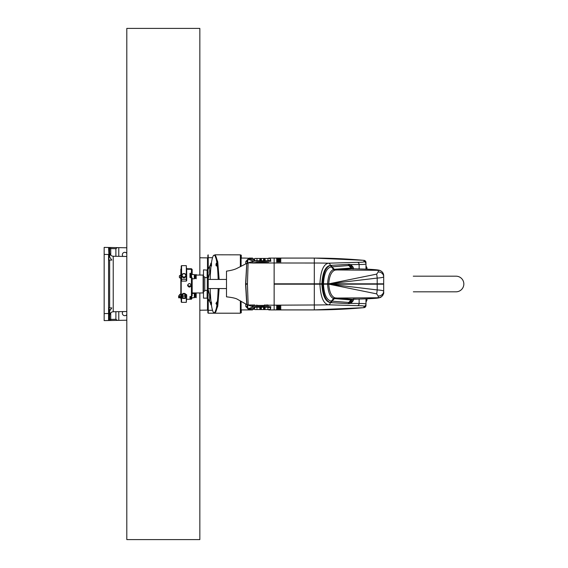 <?xml version="1.0" encoding="UTF-8"?>
<svg xmlns="http://www.w3.org/2000/svg" width="568" height="568" viewBox="0 0 568 568"><rect width="100%" height="100%" fill="white"/><g stroke="black" fill="none" stroke-linecap="round" stroke-linejoin="round"><path stroke-width="0.85" d="M126.806 320.217L117.328 320.38L115.893 319.308L110.732 319.401L110.732 313.472L110.192 313.472M110.732 313.472L110.753 312.783M110.753 255.217L110.732 248.599L115.893 248.692L117.328 247.62L126.806 247.783M110.192 254.528L110.732 254.528M204.217 257.836L207.505 257.893L207.505 270.027L207.505 257.893L204.217 257.836M203.912 257.836L203.55 257.829L203.912 257.836M207.505 309.56L207.505 297.973L207.505 309.56L207.867 309.56M126.806 314.644A2.464 2.464 0 0 1 122.333 313.209A2.464 2.464 0 0 1 122.951 311.584M122.951 256.416A2.464 2.464 0 0 1 124.051 252.44A2.464 2.464 0 0 1 126.806 253.356M115.893 256.296L115.893 248.692M117.328 247.62L110.739 247.506L110.732 248.599L109.645 248.564L109.645 257.02L111.811 260.08L108.914 260.08L108.914 247.527L109.645 248.564A1.093 1.093 0 0 0 108.978 247.556M115.893 319.308L115.893 311.704M110.739 247.506L104.164 247.392L104.164 320.608L117.328 320.38M109.645 309.375L109.645 319.436L108.914 320.473L109.645 319.436L110.732 319.401L110.739 320.494M108.914 320.473L108.914 307.92L111.811 307.92L109.645 310.98L109.645 319.436L108.914 320.473L108.566 313.515L108.566 320.537A1.093 1.093 0 0 0 108.914 320.473A1.093 1.093 0 0 1 108.566 320.537A1.093 1.093 0 0 0 108.914 320.473M109.645 307.92L109.645 260.08M108.914 254.499L108.914 247.527A1.093 1.093 0 0 0 108.566 247.463L108.914 254.499M104.164 254.407L108.566 254.485L108.566 313.515L104.164 313.593M108.978 320.444A1.093 1.093 0 0 0 109.645 319.436A1.093 1.093 0 0 1 108.978 320.444M240.733 266.513L240.733 255.153L240.363 254.791L240.363 266.697M207.867 255.153L208.087 277.61M208.236 268.934L208.186 254.84M208.087 290.39L207.867 312.847L208.236 313.209L208.236 299.066M207.867 270.198L203.486 269.857L203.486 275.416L203.124 275.054L203.124 292.946L203.486 292.584L203.486 275.416M207.135 269.857L207.135 277.61M207.135 290.39L207.135 298.143L207.867 297.802M203.486 292.584L203.486 298.143L207.135 298.143M210.579 303.376L207.867 298.264L207.867 295.687L208.25 295.687M208.215 291.448L207.867 296.326M207.867 291.448L207.867 290.028M207.867 277.972L208.215 276.552M207.867 269.381L207.867 276.552M207.867 271.689L207.867 272.292M212.531 257.687L208.236 257.687L207.867 259.981M207.867 261.166L207.867 262.324M207.867 263.509L207.867 265.086M207.867 266.264L207.867 268.195M212.531 310.313L207.867 310.291M207.867 269.736L210.579 264.624M241.279 258.078L241.279 255.153L240.733 255.153M240.733 301.097L240.733 312.847L241.279 312.847L241.279 309.922M216.138 264.383L216.074 265.164L216.01 264.361M216.813 263.303L216.813 265.966M211.388 263.247A28.847 4.011 90 0 1 214.171 255.153A28.847 4.011 90 0 1 218.14 279.435M218.14 288.565A28.847 4.011 90 0 1 214.171 312.847A28.847 4.011 90 0 1 211.388 304.753M211.04 302.055A28.847 4.011 90 0 1 210.21 288.565M210.21 279.435A28.847 4.011 90 0 1 211.04 265.945M216.813 302.034L216.813 304.696M216.869 301.977L215.968 303.34L216.763 304.753L216.763 301.977M211.424 263.303L211.424 265.966M211.481 266.023L211.481 263.247M211.424 302.034L211.424 304.696M210.621 303.617L210.685 302.836L210.749 303.617M214.171 255.153L214.718 255.153A28.847 4.011 90 0 1 218.68 279.435M218.68 288.565A28.847 4.011 90 0 1 214.718 312.847L214.171 312.847M214.825 255.167L217.388 262.302L218.723 279.435M218.723 288.565L217.345 305.953L214.718 312.847M211.161 263.282L211.516 262.373M208.392 277.773L210.671 269.949M210.416 298.051L208.392 290.227M211.516 305.627L211.161 304.718M214.15 312.563L215.087 313.209L217.75 306.216L219.134 288.565M219.134 279.435L217.75 261.784L215.087 254.791L214.15 255.437M240.363 300.891L240.363 313.209L208.236 313.209M210.756 264.652L210.65 264.17L210.778 264.652M216.003 303.347L216.11 303.83L216.145 303.347M377.202 284.185L377.202 289.928C381.376 290.205 383.542 290.639 383.684 291.235L383.684 291.235A5.474 4.821 180 0 1 378.252 296.056L378.252 297.689A5.474 5.474 180 0 0 383.684 292.215L383.684 284.185L274.145 284.185L274.145 309.922L274.138 263.019L274.138 283.815L323.412 283.815M274.145 258.092L274.145 263.019L274.138 258.078L268.991 258.078L314.31 258.078L274.145 258.092M268.778 309.56L268.359 309.56A0.731 0.731 -30 0 0 268.976 309.908L314.31 309.908L314.31 304.981L267.918 305.208A1.463 1.463 90 0 0 267.137 304.981A1.463 1.413 -90 0 1 267.904 305.215L264.61 305.435L268.238 305.513L268.714 305.442L267.904 304.981M353.509 268.763L353.104 267.088L350.854 264.603L349.256 264.319L330.746 265.377A2.194 1.981 -96.6 0 0 331.329 266.882A2.194 1.981 83.8 0 1 330.746 265.377C325.968 266.562 323.27 272.711 322.652 283.815L323.455 283.815C324.065 273.449 326.692 267.805 331.321 266.882L332.06 266.832L334.275 269.303L333.586 269.459L331.329 266.882L333.586 269.459C330.143 270.879 328.141 275.665 327.58 283.815L328.744 284.185L327.58 284.185C328.141 292.335 330.136 297.121 333.586 298.541L350.974 299.939A2.194 1.988 94.2 0 1 352.352 299.279L334.928 297.88C331.35 296.404 329.291 291.838 328.751 284.185M323.419 284.185L322.652 284.185C323.27 295.289 325.968 301.438 330.746 302.623A2.194 1.981 96.2 0 1 331.321 301.118L333.586 298.541L331.321 301.118C326.692 300.195 324.065 294.551 323.455 284.185M267.904 263.019A1.463 1.029 87.8 0 1 267.933 263.019L268.16 262.956A1.463 1.455 -116.8 0 0 267.847 262.984L314.31 263.019L314.31 304.981A547.715 547.303 0 0 0 328.375 304.803A2.194 1.988 -86.7 0 0 330.306 302.609C325.379 301.686 322.574 295.545 321.886 284.185L319.912 284.185C320.608 296.879 323.426 303.752 328.375 304.803L357.322 305.676C361.731 305.676 363.953 305.875 363.981 306.266L363.981 307.65A2.194 2.187 0 0 0 365.977 305.47L365.977 304.086C365.948 303.695 363.669 303.497 359.132 303.489L350.854 303.397L353.104 300.912A2.194 1.661 33 0 1 353.04 300.358L351.052 302.219L349.725 302.552L352.479 299.279M276.588 258.937L276.588 259.306L280.826 259.306L280.826 258.937L277.063 258.887M276.588 261.585L276.588 261.954L280.826 261.954L280.826 261.585L277.063 261.536M276.588 260.258L276.588 260.627L280.826 260.627L280.826 260.258L277.063 260.208M256.8 263.019L256.651 262.565L264.61 262.565L256.8 262.821L254.137 262.736L256.651 262.366L253.342 262.792M252.547 262.558L253.328 263.019L267.855 263.019L253.406 263.019M253.356 304.981A1.463 1.029 -92.2 0 1 253.328 304.981L253.101 305.044A1.463 1.455 63.2 0 0 253.413 305.016L248.166 304.981L247.435 284.156L248.095 263.019L249.579 262.48A2.556 2.556 -177 0 0 248.138 262.92M280.826 309.063L280.826 308.694L276.588 308.694L276.588 309.063L280.344 309.113M280.826 306.415L280.826 306.046L276.588 306.046L276.588 306.415L280.344 306.464M280.826 307.742L280.826 307.373L276.588 307.373L276.588 307.742L280.344 307.792M252.916 309.539A0.731 0.731 -150 0 1 252.284 309.908L253.115 309.198A0.731 0.731 -150 0 1 252.483 309.56L249.118 309.908L247.265 307.686L247.115 304.767L247.257 307.579C247.57 308.665 248.173 309.24 249.082 309.304L254.592 307.664M245.667 303.93L245.809 306.5L249.118 309.908L249.082 309.304A1.463 1.427 80.3 0 1 248.053 308.843L247.499 304.917M241.095 301.303L241.095 309.922L252.277 309.922M241.095 258.078L244.978 258.078L241.095 258.078L241.095 266.328M247.115 263.218L247.265 260.314L249.118 258.092L245.809 261.5L245.674 263.957M244.978 258.078L252.483 258.44A0.731 0.731 -30 0 1 253.115 258.802L254.606 259.171L253.598 259.157M279.236 259.619L278.142 259.611M278.746 259.626L278.178 259.619M279.271 259.59L278.746 259.576M279.002 259.626L278.057 259.597L279.002 259.626M280.344 260.208L280.826 260.258M278.057 259.597L277.028 260.258L279.456 260.314L280.386 260.258L279.357 259.597M279.229 260.946L278.135 260.939M278.753 260.953L278.185 260.946M279.279 260.918L278.753 260.904M278.05 260.925L279.357 260.925L278.05 260.925M280.344 261.536L280.826 261.585M277.028 261.578L280.386 261.585L279.357 260.925M279.321 258.291L278.284 258.298M279.129 258.298L278.512 258.305M278.569 258.305L279.357 258.277L278.569 258.305M280.344 258.887L280.826 258.937M278.057 258.277L277.028 258.937L278.356 259.001L280.386 258.937L279.357 258.277M278.214 308.381L279.193 308.381M278.604 308.374L279.3 308.389M278.114 308.41L278.604 308.424M278.938 308.424L278.057 308.403L278.938 308.424M277.063 307.792L276.588 307.742M279.357 308.403L280.386 307.742L277.028 307.742L278.057 308.403M261.358 309.56L261.358 307.21L263.552 307.21L263.552 309.56L260.598 309.56L260.499 307.274L259.768 307.238L259.874 309.56L260.598 309.56L260.499 307.281A0.731 0.731 -2.5 0 0 259.768 306.578A0.731 0.731 177.5 0 1 260.499 307.281L261.358 307.21L261.358 306.514L259.768 306.578L259.768 307.238L256.977 307.238L256.977 306.585L254.066 306.748A0.731 0.696 -83 0 0 253.974 306.741L254.414 306.997M263.552 306.514L263.552 307.21L264.411 307.274A0.731 0.731 -177.5 0 1 265.142 306.578L261.358 306.514M264.411 307.281A0.731 0.731 -177.5 0 1 265.142 306.585L265.142 307.238L264.411 307.281L264.312 309.56L270.127 309.56L270.886 306.741L268.685 306.819M263.552 258.44L263.552 260.79L264.411 260.726L264.312 258.44L259.874 258.44L259.768 260.762L260.499 260.719A0.731 0.731 2.5 0 1 259.768 261.422L265.142 261.422A0.731 0.731 -2.5 0 1 264.411 260.719A0.731 0.731 177.5 0 0 265.142 261.422L270.851 261.252M263.552 261.486L263.552 260.79L260.499 260.726A0.731 0.731 2.5 0 1 259.768 261.415L254.414 261.003M264.411 260.719L265.142 260.762L265.043 258.44L264.312 258.44M260.598 258.44L260.499 260.726M254.059 306.741L254.791 309.56L259.874 309.56M259.874 258.44L254.791 258.44L254.031 261.259A0.731 0.696 83 0 1 253.974 261.259L254.066 261.252A0.731 0.696 83 0 1 254.052 261.259L254.059 261.259M267.855 304.981L267.137 304.981M253.101 305.044L252.831 305.123A1.463 1.434 79 0 0 253.108 305.101A1.463 1.434 79 0 0 253.122 305.094L253.385 305.037M246.895 263.602L248.408 262.87L253.356 263.019M267.975 262.949L267.13 262.736A1.463 1.264 90 0 1 266.378 263.019M248.124 262.927L249.586 262.395A1.463 1.427 -100.1 0 0 249.267 262.43M247.499 263.062L248.053 259.157L253.527 261.308L249.331 262.416M248.053 259.157A1.463 1.427 -80.3 0 1 249.082 258.696C248.173 258.76 247.563 259.335 247.257 260.421L247.115 263.197M249.267 305.57A1.463 1.427 -79.9 0 0 249.586 305.605L248.109 305.066L249.338 305.584M249.331 305.584L253.527 306.699L248.053 308.843M254.67 307.394L254.578 307.338A0.731 0.724 74.2 0 0 253.861 306.684L249.579 305.513A2.556 2.556 177 0 1 248.138 305.066M248.095 263.019A2.556 2.556 -161.2 0 0 246.782 263.382L245.781 284.206L246.902 304.363M256.8 304.981L256.651 305.435L264.61 305.435L256.651 305.634L264.61 305.634M253.285 305.051L254.137 305.264A1.463 1.264 -90 0 1 254.883 304.981M253.605 308.843L254.606 308.829L252.909 309.56M254.883 263.019A1.463 1.264 -90 0 1 254.137 262.736L253.335 262.785M264.461 263.019L264.61 262.366L256.651 262.366M264.461 304.981L267.13 305.264A1.463 1.264 90 0 0 266.378 304.981M247.684 308.502A1.463 1.406 177 0 1 247.257 307.579L247.265 307.686A1.463 1.264 177 0 0 245.809 306.5M246.746 263.708L245.568 284.22L246.775 304.576L237.502 299.322C236.011 298.328 232.34 297.49 226.49 296.83L226.49 271.142C230.842 270.531 234.208 269.672 236.579 268.565L246.789 263.367M270.162 258.809L270.702 259.427L270.226 259.391M254.748 258.809L254.215 259.427L254.691 259.391M265.043 258.44L270.127 258.44L270.886 261.259L268.685 261.181M267.933 260.52C271.057 260.606 271.057 260.684 267.933 260.762L265.142 260.762L265.142 261.415M259.768 261.415L259.768 260.762L254.578 260.662A0.731 0.724 -74.2 0 1 253.861 261.315L249.579 262.48M265.043 309.56L265.142 307.238L267.933 307.238C271.057 307.316 271.057 307.394 267.933 307.48M254.578 307.338L256.977 307.238L256.977 309.56M270.162 309.191L270.702 308.573L270.226 308.609M254.748 309.191L254.215 308.573L254.691 308.609M245.809 261.5A1.463 1.264 -177 0 0 247.265 260.314L247.257 260.421A1.463 1.406 -177 0 1 247.684 259.498M246.775 304.207L246.562 301.551M246.221 295.85L246.036 289.502M226.49 279.69L226.49 288.31M252.483 309.56L253.115 309.198M253.115 258.802L253.747 259.171L253.115 258.802M263.552 309.56L264.312 309.56M366.339 301.196L366.999 300.174L366.985 298.811M365.977 301.636L366.339 301.636L366.339 298.839M366.985 269.189L366.999 267.826L366.339 266.804M366.339 269.161L366.339 266.364L365.977 266.364M279.023 307.089L278.071 307.068L279.357 307.075L280.386 306.415L277.028 306.415L278.057 307.075M277.063 306.464L276.588 306.415M278.263 309.702L279.321 309.709M278.547 309.695L279.144 309.702M277.063 309.113L276.588 309.063M279.357 309.723L280.386 309.063L278.299 308.999L277.028 309.063L278.057 309.723M335.66 298.044A2.194 2.002 97.5 0 0 334.275 298.697L332.06 301.168L331.329 301.118A2.194 1.981 -83.4 0 0 330.746 302.623L348.298 303.667L350.854 303.397A2.194 1.91 -123.6 0 1 351.052 302.219M363.981 306.266A2.194 2.187 0 0 0 365.977 304.086L365.977 305.485L363.981 307.65A547.715 547.303 0 0 1 314.31 309.908L363.981 307.664M329.476 284.185L377.202 289.928A5.474 0.611 95.5 0 1 376.634 293.869L378.252 296.056M357.378 299.116A5.474 1.974 -91.4 0 1 357.3 299.123A5.474 1.974 -91.4 0 1 357.215 299.116L352.437 299.286A2.194 1.945 -91.2 0 0 351.123 299.947L352.132 299.577L349.71 302.552L348.858 302.46L350.974 299.939M353.147 299.251L353.04 300.358L353.246 299.613A2.194 0.603 7.6 0 0 353.431 299.847L353.509 299.237M349.725 302.552A2.194 1.981 -91.6 0 0 349.256 303.681A2.194 1.981 86.2 0 1 349.71 302.552M330.306 302.609L330.931 302.645A2.194 1.981 96 0 1 331.52 301.125M353.14 298.967L357.3 299.123C375.661 298.562 378.522 298.186 379.949 297.54C381.085 297.802 384.387 293.606 383.684 292.279A5.474 5.474 180 0 1 378.252 297.753C377.528 298.321 370.514 298.775 357.215 299.116M334.928 297.88L334.928 297.88A2.194 1.988 -69.3 0 0 333.586 298.541A2.194 1.995 110.9 0 1 334.928 297.88M328.936 284.185L376.634 293.869M378.252 297.753L335.83 298.058A2.194 1.988 -85.8 0 0 334.445 298.718M365.977 304.086L365.977 298.853M383.137 283.815L383.137 284.185M329.213 284.185L329.213 283.815L383.684 283.815L383.684 275.721A5.474 5.474 -0 0 0 378.252 270.247L378.252 270.311A5.474 5.474 -0 0 1 383.684 275.785M330.306 265.391C325.379 266.314 322.574 272.455 321.886 283.815L319.919 283.815C320.608 271.121 323.426 264.248 328.375 263.197A547.715 547.303 -0 0 0 314.31 263.019L314.31 258.092A547.715 547.303 -0 0 1 363.981 260.35L365.977 262.515L365.977 263.914L365.977 262.53A2.194 2.187 -0 0 0 363.981 260.35L363.981 261.734C363.953 262.125 361.731 262.324 357.322 262.324L328.375 263.197A2.194 1.988 86.7 0 1 330.306 265.391L330.931 265.355A2.194 1.981 84 0 0 331.52 266.875M365.977 269.147L365.977 263.914C365.948 264.305 363.669 264.503 359.132 264.51L359.132 268.927M352.479 268.721L349.725 265.448L352.124 268.416L351.123 268.053L348.858 265.54L351.052 265.781A2.194 1.91 -56.4 0 1 350.854 264.603L359.132 264.51A2.194 1.988 89.8 0 0 357.322 262.324M376.634 274.131L328.936 283.815L377.202 278.071C381.376 277.795 383.542 277.361 383.684 276.765A5.474 4.821 -0 0 0 378.252 271.944L376.634 274.131A5.474 0.611 84.5 0 1 377.202 278.071L377.202 283.815M323.455 283.815L328.751 283.815C329.291 276.162 331.35 271.596 334.928 270.119L352.352 268.721L357.215 268.884A5.474 1.974 -88.6 0 1 357.3 268.877C369.626 269.175 376.989 269.637 379.396 270.276C381.966 271.128 383.4 272.938 383.684 275.721M351.052 265.781L353.04 267.642L353.147 268.749M353.104 267.088A2.194 1.661 -33 0 0 353.04 267.642L353.246 268.387A2.194 0.603 -7.6 0 1 353.431 268.153M349.71 265.448L349.725 265.448A2.194 1.981 -86.2 0 1 349.249 264.319A2.194 1.981 -88.4 0 0 349.725 265.448M353.14 269.033L352.437 268.714A2.194 1.945 -88.8 0 1 351.123 268.053L350.974 268.06A2.194 1.988 85.8 0 0 352.352 268.721L357.3 268.877M334.928 270.119A2.194 1.995 69.1 0 1 333.586 269.459M350.974 268.06L334.445 269.282A2.194 1.988 -94.2 0 0 335.83 269.942L378.252 270.311L378.252 271.944M208.236 290.39L208.236 277.61M201.647 275.061L199.851 275.061M196.897 275.061L196.265 275.089M203.486 291.121L204.764 291.121L204.764 276.879L203.486 276.879M204.764 290.39L207.32 290.39L207.32 277.61L204.764 277.61M194.306 297.738L194.306 293.429L194.306 297.738L191.622 297.738L191.622 296.517M195.108 297.32L195.108 293.848L195.108 297.32L194.469 297.32M195.179 293.919L195.179 297.241M195.399 297.32L195.399 293.848L195.25 297.32M195.782 293.429L196.102 297.738L195.782 293.429M196.173 297.675L196.173 293.486L196.102 297.738M190.671 296.539L190.671 297.959L191.402 297.959L191.402 296.539M190.046 297.845L189.975 296.539L191.437 296.539L192.169 295.871L192.169 277.901L189.975 277.475L189.975 273.286L191.437 273.286L192.169 273.712L192.169 274.514M190.046 296.539L190.046 297.959L190.599 297.959L190.599 296.539M194.306 278.824L194.306 274.514L194.306 278.824L192.169 278.824M191.622 277.489L191.402 274.294L191.402 277.475M195.108 278.405L195.108 274.933L195.108 278.405L194.469 278.405M195.179 275.011L195.179 278.334M195.399 278.405L195.399 274.933L195.25 278.405M195.782 274.514L196.102 278.824L195.782 274.514M196.173 278.76L196.173 274.578L196.102 278.824M191.402 274.294L190.671 274.294L190.671 277.475M190.599 277.475L190.599 274.294L190.046 274.294L190.046 277.475M180.844 277.83L180.844 291.64M179.389 275.941L179.389 277.397M180.844 297.227L180.844 296.744M180.844 297.554L179.097 297.873L179.389 295.687M179.097 295.687L178.657 295.8L178.657 297.76L179.097 297.873M191.253 285.285L189.584 286.911L187.788 285.605L187.788 286.016M187.788 285.605L189.428 286.776L191.231 285.065M187.603 285.328C188.817 282.971 190.039 282.971 191.253 285.328C190.039 287.664 188.817 287.664 187.603 285.328M187.66 284.866C188.839 286.599 190.017 286.599 191.196 284.866M192.169 279.229L192.169 278.76M192.169 273.712L192.169 269.488L191.437 268.756L191.437 273.286M191.437 298.704L191.437 299.244L192.169 298.03L191.437 298.704L189.975 298.704L189.975 296.539M181.987 294.48L183.954 293.265L185.913 294.48M191.253 269.275L187.603 269.275L191.253 269.275M192.169 294.26L192.169 292.073M181.213 268.756L180.844 269.118L180.844 298.882L181.213 299.244L181.213 295.424M180.844 278.313L180.844 273.201M186.687 295.424L186.687 296.716L186.687 295.424M182.008 294.48A2.009 1.42 -0 0 1 183.954 293.422A2.009 1.42 -0 0 1 185.892 294.48M184.657 298.008L184.983 297.88A1.64 1.164 180 0 0 185.232 297.703L185.232 294.11A1.64 1.164 180 0 0 184.983 293.94L184.657 296.198L182.917 296.07L182.917 293.94A1.64 1.164 180 0 0 182.676 294.11L182.676 297.703A1.64 1.164 180 0 0 182.917 297.88L184.657 298.008A1.463 1.029 -0 0 0 185.232 297.604M182.676 294.11L182.676 294.629L181.213 294.849L181.213 301.984L181.575 302.346L181.575 296.972L182.527 296.972L182.527 298.441L185.381 298.441L182.527 298.441M184.983 293.94L182.917 293.94M182.676 296.602A1.463 1.029 -0 0 1 183.244 296.198M184.657 296.198A1.463 1.029 -0 0 1 185.232 296.602M183.244 298.008A1.463 1.029 -0 0 1 182.676 297.604M185.232 297.703L185.232 298.321M185.381 298.441L185.381 294.906M182.676 298.321L182.676 297.703M185.232 295.012L185.232 296.865L186.325 296.972L186.325 302.346L181.575 302.346M182.527 294.906L182.527 296.972L182.676 295.012M181.213 299.79L181.213 294.849M186.325 302.346L186.687 296.716L186.325 296.972L186.325 294.48L185.232 294.629M186.687 296.46L186.687 295.211M185.601 276.999L183.954 277.958L182.3 276.999M181.575 265.654L186.325 265.654L186.325 279.25L181.575 279.25L181.575 265.654L181.213 266.016L181.213 295.211M186.687 268.21L186.687 280.727L186.325 265.654M181.76 275.615A2.194 1.988 0 0 0 183.954 277.674A2.194 1.988 0 0 0 186.141 275.615M413.355 291.817L456.026 291.817A7.817 7.817 0 0 0 463.836 284A7.817 7.817 0 0 0 456.019 276.183L413.355 276.19A7.817 4.508 90 0 0 413.27 276.19M199.837 292.946L199.837 539.6L126.806 539.6L126.806 28.4L199.837 28.4L199.837 275.054M118.776 256.346L118.776 247.648M118.776 311.654L118.776 320.352M126.806 311.512L113.231 311.747L113.231 256.253C111.051 256.005 109.851 254.791 109.645 252.597M216.763 263.247C216.231 262.338 215.379 265.923 216.628 266.009L216.869 263.247M211.566 303.404L211.374 301.977C209.954 301.864 210.82 305.712 211.374 304.753L211.566 303.404M209.642 272.47L209.642 266.442M209.642 301.558L209.642 295.53M268.778 258.44L268.359 258.44A0.731 0.731 30 0 1 268.976 258.092M252.483 258.44L253.747 259.171M252.916 258.461A0.731 0.731 150 0 0 252.284 258.092L249.118 258.092L249.082 258.696L254.592 260.336M268.43 262.877L268.721 262.558L264.61 262.366M254.251 259.42L254.67 259.533M270.24 259.533L270.659 259.42M314.31 258.078L363.981 260.336M267.933 309.56L267.933 306.585L265.142 306.585M261.358 258.44L261.358 261.486M267.933 261.415L267.933 258.44M259.768 306.585L256.977 306.585M256.977 258.44L256.977 261.415M267.187 263.019A1.463 1.42 -90 0 0 267.954 262.785A1.463 1.434 -78 0 1 268.721 262.558M249.579 305.513L248.166 304.981A2.556 2.556 160.4 0 1 246.796 304.583L248.109 304.981M254.073 304.981A1.463 1.42 90 0 0 253.307 305.215A1.463 1.434 102 0 1 252.54 305.442L256.651 305.634M245.568 283.78L247.435 283.837M247.435 284.156L245.568 284.22M270.851 306.748L267.933 306.585M270.659 308.58L270.24 308.467M254.67 308.467L254.251 308.58M357.322 305.676A2.194 1.988 -89.8 0 0 359.132 303.489L359.132 299.073M348.298 303.667A2.194 1.988 94.8 0 1 348.858 302.46L332.06 301.168A2.194 1.988 94.2 0 0 331.478 302.687M353.104 300.912L353.431 299.847M377.138 283.815L377.138 284.185M327.289 283.815L327.289 284.185M323.156 283.815L323.156 284.185M322.155 283.815L322.155 284.185M321.389 283.815L321.389 284.185M319.912 283.815L319.912 284.185M363.981 261.734A2.194 2.187 -0 0 1 365.977 263.914M357.215 268.884C370.514 269.225 377.528 269.679 378.252 270.247M331.478 265.313A2.194 1.988 85.8 0 0 332.06 266.832L348.858 265.54A2.194 1.988 -94.8 0 1 348.298 264.333M334.445 269.282L334.275 269.303A2.194 2.002 82.5 0 0 335.66 269.956M195.456 294.231L195.456 296.936M195.456 275.317L195.456 278.022M180.702 275.026L180.702 278.313M180.61 278.292L179.481 277.638L179.481 275.707L180.61 275.054M180.702 293.94L180.702 297.227M180.61 297.199L179.481 296.546L179.481 294.614L180.61 293.961M189.748 286.904L189.109 286.904M190.259 286.776L188.597 286.776M191.437 277.475L191.437 296.539M181.575 294.48L181.575 296.972L181.213 296.716M181.213 279.342L181.575 279.25L181.575 281.089L181.213 280.727M186.687 280.727L186.325 281.089L186.325 279.25L186.687 279.342M183.954 277.525A2.194 1.988 0 0 0 183.954 273.549A2.194 1.988 0 0 0 183.954 277.525M182.122 275.381A1.825 1.654 180 0 1 184.863 273.954A1.825 1.654 180 0 1 184.863 276.815A1.825 1.654 180 0 1 182.122 275.381M413.433 276.19A7.817 4.508 90 0 0 413.355 276.183L456.019 276.19M207.867 258.44L207.505 258.44M113.231 311.747C111.051 311.995 109.851 313.209 109.645 315.403M203.55 257.829L199.837 257.758M126.806 256.488L113.231 256.253M207.505 310.107L199.837 310.242M207.867 272.313L208.25 272.313M215.087 254.791L240.413 254.84M240.733 312.847L240.363 313.209M211.374 266.023C209.947 266.108 210.827 262.288 211.374 263.247M268.991 309.922L314.31 309.922M278.057 260.925L277.028 261.585M267.876 262.963L268.274 262.885M252.277 258.078L252.909 258.44M240.733 309.56L241.095 309.56M240.733 258.44L241.095 258.44M208.413 288.565L226.49 288.565M208.413 279.435L226.49 279.435M192.169 292.946L203.124 292.946M196.862 275.054L199.886 275.054M201.612 275.054L203.124 275.054M207.902 277.972L207.32 277.972M207.902 290.028L207.32 290.028M194.306 293.429L192.169 293.429M195.108 293.848L194.469 293.848M194.306 274.514L191.622 274.514M195.108 274.933L194.469 274.933M186.687 299.244L191.437 299.244M186.687 268.756L191.437 268.756M186.325 294.48L186.687 294.849M186.325 281.089L181.575 281.089M181.76 275.693L181.76 275.537C183.223 272.924 184.678 272.924 186.141 275.537L186.141 275.693"/></g></svg>
